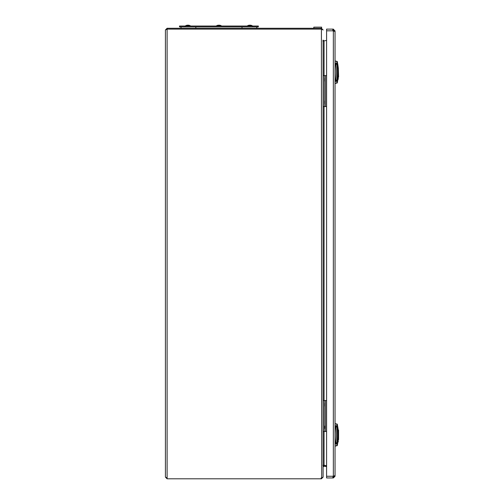 <?xml version="1.0" encoding="UTF-8"?>
<svg xmlns="http://www.w3.org/2000/svg" width="504" height="504" viewBox="0 0 504 504"><rect width="100%" height="100%" fill="white"/><g stroke="black" fill="none" stroke-linecap="round" stroke-linejoin="round"><path stroke-width="0.76" d="M324.223 425.861L324.576 426.088L324.576 428.431M324.349 428.658L324.349 425.886M324.349 100.926L324.349 103.742L324.223 100.926M324.349 403.339L324.349 406.155L324.223 403.339M326.592 400.522L323.102 400.522M326.592 431.493L324.223 431.493L324.223 400.522M324.223 431.493L323.102 431.493M326.592 75.587L323.102 75.587M326.592 106.558L324.223 106.558L324.223 75.587M324.223 106.558L323.102 106.558M324.349 78.404L324.349 81.22L324.223 78.404M322.837 40.95L324.059 40.837L324.059 75.587M323.102 466.156L323.102 466.975L323.392 465.286L323.946 465.381L322.837 465.286M321.13 477.956L321.413 477.956A2.816 2.816 0 0 1 321.13 477.956L321.13 478.8L167.107 478.8L165.419 477.112L167.076 477.956M323.102 40.131L323.102 477.149L321.413 477.943L321.13 478.8M167.076 29.125L321.13 29.125L167.107 29.125L165.419 29.969L167.107 28.281L321.413 28.281L321.413 29.125L323.096 29.875M320.286 29.125L321.413 29.125L321.691 477.905M167.107 28.281L167.107 29.125L186.593 29.125M189.296 29.125L217.564 29.125M220.267 29.125L248.541 29.125M251.244 29.125L315.214 29.125M321.13 28.281L321.13 29.125A2.816 2.816 0 0 1 321.413 29.137L321.691 29.175M165.419 29.969L165.419 477.112M326.592 40.477L324.059 40.837M324.059 40.944L323.102 40.106L323.392 40.95L323.946 40.855M323.102 40.106L323.102 40.925M326.592 466.603L324.059 466.244L326.592 466.591M323.392 466.131L324.059 466.244M323.606 466.2L324.179 466.156M323.102 29.994L321.413 28.281L321.691 27.153L313.809 27.153L313.809 28.281M321.413 478.8L323.102 477.112M323.102 466.975L324.059 466.137L324.179 465.299L326.592 465.639M324.059 466.137L326.592 466.496M323.392 465.381L324.179 465.299M251.32 25.376A4.599 1.594 -61.6 0 0 251.168 25.364A4.599 1.594 -61.6 0 0 251.005 25.376A4.643 4.278 -90 0 0 250.242 25.2L250.047 25.2A4.643 1.802 90 0 0 249.726 25.376A4.599 3.793 37.9 0 0 248.989 25.376A4.643 1.802 -90 0 1 249.31 25.2L249.228 25.2A4.643 4.278 -90 0 0 248.863 25.263A4.643 4.278 -90 0 0 248.466 25.376A4.643 4.29 -90 0 1 248.837 25.269A4.656 4.656 0 0 0 247.218 25.994L252.567 25.994A4.656 4.656 0 0 0 250.923 25.263A4.643 4.278 90 0 1 251.32 25.376A4.643 4.29 90 0 0 250.942 25.269A4.643 4.278 90 0 0 250.551 25.2L250.545 25.25M219.064 25.364A4.599 4.101 -8.6 0 0 218.919 25.364A4.599 4.076 15.6 0 0 218.723 25.364A4.599 4.076 15.6 0 0 218.704 25.364M218.434 25.2A4.643 4.593 90 0 0 217.608 25.376A4.599 0.573 63.3 0 0 217.52 25.364A4.599 0.573 63.3 0 0 217.495 25.376A4.643 4.593 -90 0 1 218.32 25.2L218.597 25.2A4.643 0.643 -90 0 1 218.711 25.376A4.599 4.076 -15.6 0 1 219.108 25.364A4.643 0.643 90 0 1 219.24 25.2L219.517 25.2A4.643 4.593 90 0 1 220.336 25.376A4.599 0.573 -63.3 0 0 220.317 25.364L220.298 25.364A4.599 0.573 -63.3 0 0 220.286 25.364M338.297 67.675L338.581 77.049M338.341 69.061L337.901 65.022L337.964 77.364M335.04 60.946L337.258 61.45L337.901 65.022L337.901 79.393L338.341 79.103M338.121 77.742L338.14 77.144M338.14 67.385L338.108 66.213M337.97 77.263L337.982 76.74M335.04 83.236L336.804 82.933L337.056 81.396M336.804 82.933L337.088 81.201A49.89 49.89 0 0 0 337.088 63.208L336.804 61.482L335.04 61.179M335.04 81.535L336.924 81.175A49.72 49.72 0 0 0 336.924 63.239L335.04 62.874M335.04 63.762L336.748 64.228A49.379 49.379 0 0 1 336.748 80.18L335.62 80.653L336.136 80.653M335.04 80.653L336.748 80.18L336.193 80.653L336.748 80.18L335.62 80.092L335.866 80.653M336.748 64.228L335.62 64.323A48.252 48.252 0 0 1 335.62 80.092L335.04 80.092M336.143 63.762L335.04 64.323M337.088 63.208L336.804 61.482M338.581 430.032L338.581 439.715M338.341 431.733L337.901 427.688L337.964 440.03M335.04 423.612L337.258 424.116L337.901 427.688L337.901 442.058L338.341 441.769M338.121 440.408L338.14 439.816M338.121 429.288L338.108 428.879M337.97 439.929L337.982 439.406M335.04 445.901L336.804 445.599L337.056 444.062M336.804 445.599L337.088 443.873A49.89 49.89 0 0 0 337.088 425.88L336.804 424.147L335.04 423.845M335.04 444.207L336.924 443.841A49.72 49.72 0 0 0 336.924 425.911L335.04 425.546M335.04 426.428L336.748 426.901A49.379 49.379 0 0 1 336.748 442.852L335.62 443.325L336.136 443.325M335.04 443.325L336.748 442.852L336.193 443.325L336.748 442.852L335.62 442.758L335.866 443.325M336.748 426.901L335.62 426.989A48.252 48.252 0 0 1 335.62 442.758L335.04 442.758M336.143 426.428L335.04 426.989M337.088 425.88L336.804 424.147M334.543 31.38L335.04 31.097L335.04 475.984L334.196 475.984L333.352 477.112L333.352 477.956L333.201 477.112L333.201 477.956L326.592 477.956L326.592 29.125L333.068 29.125L333.068 30.813A1.405 1.405 0 0 0 333.352 31.097L335.04 31.097L334.196 31.097L333.352 29.969L333.352 29.125L332.829 30.057M333.352 29.969L333.005 29.975M332.785 477.458L333.068 477.956L333.068 477.112M333.068 29.125L332.785 29.623M333.068 477.956L333.068 476.267A1.405 1.405 0 0 1 333.352 475.984L333.377 475.971M335.04 31.097L333.352 29.125M333.793 31.261L333.352 31.097L333.352 475.984L335.04 476.267L333.352 477.956M334.196 476.267L335.04 476.267M334.196 30.813L335.04 30.813M334.543 475.7L335.04 475.984M216.266 25.994L221.565 25.994M219.385 25.37L219.391 25.2A4.643 0.643 90 0 1 219.505 25.376A4.599 4.076 -15.6 0 0 219.108 25.364M186.732 25.313A4.643 4.385 -90 0 0 186.726 25.313A4.643 4.385 -90 0 0 186.556 25.364A4.643 4.378 -90 0 1 187.293 25.2L187.45 25.2A4.643 4.605 90 0 0 186.625 25.376A4.599 0.498 63.3 0 0 186.568 25.364A4.643 4.605 -90 0 1 187.356 25.2M187.942 25.307A4.643 1.544 90 0 1 188.137 25.2L188.408 25.2A4.643 0.561 90 0 1 188.509 25.376A4.599 4.082 -13.6 0 0 187.715 25.376A4.643 0.561 -90 0 0 187.614 25.2L187.45 25.2M188.591 25.2A4.643 4.385 90 0 1 189.334 25.364A4.643 4.378 90 0 0 188.591 25.2L188.408 25.37M188.011 25.364A4.643 1.544 -90 0 0 187.746 25.2L187.614 25.2M252.706 26.032L179.5 26.032L179.5 26.876L258.338 26.876L258.338 26.032L252.706 26.032L252.706 26.876M256.435 28.281A2.255 2.255 0 0 0 256.933 26.876A2.255 2.255 0 0 1 256.435 28.281M181.396 28.281A2.255 2.255 0 0 1 180.904 26.876A2.255 2.255 0 0 0 181.396 28.281A2.255 2.255 0 0 1 180.904 26.876M249.556 25.364L249.732 25.2A4.643 1.802 -90 0 1 249.889 25.263M186.568 25.364A4.599 0.498 63.3 0 0 186.549 25.364A4.599 0.498 63.3 0 1 186.549 25.364A4.656 4.656 0 0 0 185.27 25.994L190.6 25.994A4.656 4.656 0 0 0 189.34 25.364A4.599 0.498 -63.3 0 0 189.321 25.364A4.599 0.498 -63.3 0 0 189.315 25.364M188.534 25.2A4.643 4.605 90 0 1 189.359 25.376A4.599 0.498 -63.3 0 0 189.34 25.364M338.341 75.354L338.171 79.248M338.341 438.02L338.171 441.914M325.508 431.493L325.508 400.522M325.508 106.558L325.508 75.587M324.059 106.558L324.059 400.522M324.059 431.493L324.059 465.286M167.107 29.125L167.107 478.8M326.592 476.267L333.068 476.267M333.068 30.813L326.592 30.813M185.126 26.032L185.126 26.876M195.829 28.281L195.829 26.876M242.008 28.281L242.008 26.876M324.576 428.457L324.223 428.677M337.901 79.393L337.258 82.965L335.04 83.469M335.696 80.653L336.181 80.653M337.901 442.058L337.258 445.631L335.04 446.135M335.696 443.325L336.181 443.325M216.241 26.032L216.241 25.994A4.656 4.656 0 0 1 217.52 25.364M221.59 26.032L221.59 25.994A4.656 4.656 0 0 0 220.317 25.364"/></g></svg>
